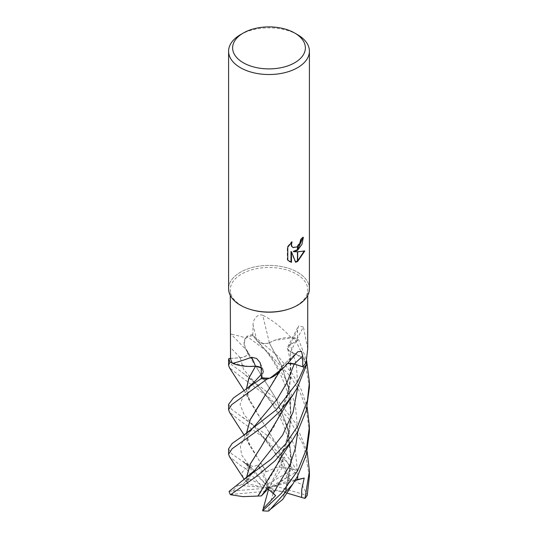 <?xml version="1.0" encoding="UTF-8"?>
<svg xmlns="http://www.w3.org/2000/svg" width="538" height="538" viewBox="0 0 538 538"><rect width="100%" height="100%" fill="white"/><g stroke="black" fill="none" stroke-linecap="round" stroke-linejoin="round"><path stroke-width="0.4" stroke-dasharray="2.69 2.02" d="M250.89 309.592A38.723 22.354 180 0 1 230.277 289.827A38.723 22.354 180 0 1 241.623 274.024A38.723 22.354 180 0 1 283.822 269.175A38.723 22.354 180 0 1 307.723 289.827A38.723 22.354 180 0 1 296.377 305.638A38.723 22.354 180 0 1 287.11 309.592M230.546 358.429L240.271 357.763A8.729 5.037 -0 0 0 247.729 351.57A30.888 17.835 180 0 1 245.328 338.12L241.616 336.64L230.721 333.91L230.277 337.494M250.251 309.39L250.103 309.35A40.404 23.329 180 0 1 240.432 272.235A40.404 23.329 180 0 1 297.575 272.235A40.404 23.329 180 0 1 297.575 305.228A40.404 23.329 180 0 1 287.897 309.35L287.756 309.39M228.596 288.731A40.404 23.329 180 0 1 240.432 272.235A40.404 23.329 180 0 1 284.461 267.178A40.404 23.329 180 0 1 309.404 288.731M302.874 237.796L302.887 237.05A39.731 22.939 180 0 1 300.439 239.101L300.016 241.804L296.815 246.693L292.558 247.305M300.439 239.101L300.917 239.376M291.166 242.806L291.556 241.629L287.292 246.888L287.292 259.901L287.79 260.19M287.292 246.888L287.79 247.177M291.556 241.629L292.04 241.912M304.138 251.145L304.273 250.701C301.549 251.448 297.864 251.69 293.217 251.421M304.273 250.701L304.77 250.99M302.887 237.05L303.378 237.332M287.292 259.901L289.289 261.421M290.997 251.528L295.194 261.993L295.523 261.885M295.194 261.993L295.671 262.268M240.432 34.701A40.404 23.329 180 0 1 297.575 34.701M261.421 377.737L263.338 372.195A8.729 5.037 0 0 0 263.304 370.124A8.729 5.037 0 0 0 261.186 367.784M245.328 338.12A38.723 22.354 180 0 1 252.813 335.504L256.902 340.641A8.729 5.037 0 0 0 269.417 342.82A30.888 17.835 180 0 1 290.823 337.346A38.723 22.354 180 0 1 297.447 340.648L290.258 344.481A8.729 5.037 0 0 0 287.783 346.802A8.729 5.037 0 0 0 290.533 352.027A30.888 17.835 180 0 1 306.162 362.087M288.099 363.453A8.729 5.037 -0 0 0 282.463 365.8A8.729 5.037 -0 0 0 281.892 366.465A30.888 17.835 180 0 1 277.803 373.184M247.729 351.57A683.791 418.598 -160.9 0 0 230.721 333.91M269.417 342.82A683.791 78.259 -103.6 0 1 262.719 315.214C256.929 313.338 252.752 320.527 253.048 324.777L252.813 335.504M290.823 337.346C282.026 327.588 272.658 320.211 262.719 315.214M290.533 352.027A683.791 606.911 -47.1 0 1 303.398 327.01L298.55 325.873L297.628 330.097L297.447 340.648M307.723 348.651L303.398 327.01M281.892 366.465A683.791 436.782 79.7 0 1 296.539 352.995M309.404 476.332L303.957 446.042L289.646 419.68L269.874 398.228L240.432 376.472L229.403 367.662M228.596 359.989L231.629 364.818L242.167 372.336L277.514 400.178L295.564 423.258L307.144 451.449M266.33 471.691L278.159 466.856L292.854 468.766L265.537 438.961L240.432 420.972L229.484 412.269M228.596 404.381L231.616 409.317L270.325 437.764L285.147 453.07L297.608 471.301L294.952 472.855L290.688 468.423L284.125 456.93L282.356 461.981L281.831 465.868L283.217 466.332L269 487.778L273.815 490.535L268.173 511.1M228.596 448.847L231.649 453.769L250.708 466.977L252.436 468.914L243.149 461.429L248.711 464.893L253.425 466.574L257.951 465L263.284 472.256L266.323 471.678L249.551 445.417L246.438 433.393M229.087 491.396L232.813 491.046L237.897 485.316L243.109 484.261L247.951 478.464L247.46 483.689L262.302 487.179L245.927 468.625A40.404 23.329 180 0 1 250.708 466.977M245.927 468.625L240.432 465.444L229.497 456.708M232.355 363.036L248.643 366.445M261.186 367.871L263.237 372.182L261.421 377.555M269.572 378.167L280.224 370.279L281.959 366.385M260.526 403.265L281.973 366.398L288.025 363.527M306.001 362.404L296.297 354.118L290.419 351.966M260.641 447.623L274.34 426.157L285.812 400.709L290.957 376.701L290.446 351.96L287.648 348.96L290.332 344.522L298.993 339.868M309.404 387.461L304.622 359.081L294.306 337.629A40.404 23.329 180 0 1 298.724 340.009L306.559 360.204M294.306 337.629L274.649 340.298L269.282 342.861M269.303 342.841C264.077 344.172 259.975 343.426 256.996 340.608L252.154 334.609L278.455 356.694L292.759 374.367L301.267 389.734L307.151 407.037M260.762 491.866L274.151 470.918L285.786 445.303C291.213 430.568 292.585 407.932 286.525 389.418C279.713 369.969 269.941 353.782 257.218 340.863L271.764 357.669L285.772 379.169L295.301 404.3L297.817 431.288M309.404 431.92L306.351 409.183L300.325 392.948L291.152 377.346L267.198 351.415L246.861 336.297A40.404 23.329 180 0 1 252.154 334.609M246.861 336.297L244.339 342.027L245.194 347.918L247.756 351.657M295.342 480.037L288.839 480.616L285.846 492.035L284.272 494.059L285.833 489.6L291.435 457.858L287.191 425.639L275.2 397.226L260.863 374.65L247.729 351.65C248.3 354.919 245.812 356.936 240.251 357.703L230.546 358.389M289.363 479.116L277.507 445.874L249.551 400.884L246.438 388.913M283.217 466.325L287.01 477.414L289.383 479.102L277.561 446.103L260.997 419.29L247.89 396.647L246.538 388.84M289.471 479.042L301.791 484.456L307.386 494.873M279.928 460.037L289.686 430.635L290.876 399.041L282.988 368.799L269.282 342.787M285.786 445.303L291.253 417.602L289.383 390.131L281.199 364.757L269.282 342.847M246.538 433.319L247.897 441.093L260.95 463.635M266.297 471.591L260.883 463.534M279.861 371.213L282.033 366.445M247.46 483.689L246.538 477.731M246.989 482.048L246.438 477.805M279.787 415.874L289.908 385.02L290.54 351.939M246.861 482.014L244.279 479.398M243.008 477.616L242.026 472.492L245.355 468.679M284.252 494.052L282.712 499.425M284.353 494.072L291.361 461.786L288.112 428.678L276.108 398.779L249.605 356.56L247.635 351.63M287.01 477.414L275.032 485.989L307.164 495.437M268.576 489.298L269 487.778L267.917 483.911L263.284 472.256M237.897 485.316L269 487.778L257.951 465M267.917 483.911L293.418 469.19L292.854 468.766M286.761 493.023L269 487.778L247.951 478.464M295.012 480.582L269 487.778L262.302 487.179M252.436 468.914L269 487.778L275.032 485.989M293.418 469.19A40.404 23.329 180 0 1 297.608 471.301M243.149 461.429L269 487.778L288.839 480.616M285.846 492.035L273.815 490.535M294.952 472.855L269 487.778L268.038 488.881M265.947 491.275L230.325 494.53M232.813 491.046L267.043 488.114M275.631 495.585L269 487.778L284.125 456.93M263.338 372.195A681.922 196.484 122.7 0 0 261.165 367.044M240.271 357.763A681.922 417.461 -160.9 0 0 230.513 347.615M256.902 340.641A681.922 78.044 -103.6 0 1 253.048 324.777M290.258 344.481A681.922 605.257 -47.1 0 1 297.628 330.097M282.356 461.981L255.597 427.986L244.306 414.953L240.062 404.421L244.104 393.917L255.241 380.971C249.719 387.098 249.477 387.69 248.011 390.958L247.89 396.647M261.347 374.273L263.237 372.182M248.711 464.893L241.589 454.919L240.345 446.096L245.241 436.769L255.22 425.397L248.939 433.372C247.581 435.242 247.238 437.811 247.897 441.093M243.109 484.267L254.918 470.192C249.027 476.782 249.807 476.702 248.583 478.524L247.46 483.507M297.817 386.835L296.418 365.221L290.332 344.522M297.817 475.7L295.127 448.073L285.113 422.451L270.607 400.723L243.472 369.276L240.251 357.703M230.277 295.396L230.277 289.827M289.538 261.562L289.041 261.28M263.304 370.124L260.076 362.558M287.783 346.802L298.55 325.873M282.463 365.8L297.736 351.771M307.723 295.396L307.723 289.827M249.551 400.884L244.124 390.581M242.544 417.085L249.901 422.552L255.597 427.986C263.418 436.701 266.471 440.461 270.957 446.856C275.974 454.348 279.599 460.683 281.831 465.868M249.551 445.417L244.158 435.067M279.888 371.159L280.917 369.169M249.726 466.903L242.806 461.685M287.648 348.96C292.874 367.003 290.204 388.866 285.812 400.716M285.833 489.6C288.576 481.402 290.137 472.801 290.507 463.79C290.863 452.209 289.135 440.985 285.315 430.131C278.637 410.541 265.53 394.179 255.664 383.648L242.174 372.33M292.847 483.992L292.585 484.388M249.605 356.56L245.725 348.974"/><path stroke-width="0.81" d="M287.756 309.39L287.11 309.592A38.723 22.354 180 0 1 250.89 309.592L250.251 309.39M230.277 295.396L230.546 358.429A38.723 22.354 180 0 0 232.544 363.345C236.31 362.525 242.672 360.494 251.623 357.252L256.626 358.463L260.076 362.558L261.165 367.044L261.421 377.737A38.723 22.354 180 0 0 270.143 378.16L285.019 366.405L297.736 351.771L301.556 351.422L302.645 356.217L302.773 366.748L294.232 363.984A8.729 5.037 -0 0 0 288.099 363.453M287.897 309.35A40.404 23.329 180 0 1 250.103 309.35M294.716 62.744A36.362 20.995 180 0 1 243.284 62.744A36.362 20.995 180 0 1 243.284 33.047L243.284 33.047A36.362 20.995 180 0 1 294.716 33.047A36.362 20.995 180 0 1 294.716 62.744M240.432 34.701L243.284 33.047L240.432 34.701A40.404 23.329 180 0 0 228.596 51.197A40.404 23.329 180 0 0 253.539 72.744A40.404 23.329 180 0 0 297.575 67.687A40.404 23.329 180 0 0 309.404 51.197A40.404 23.329 180 0 0 297.575 34.701L294.716 33.047M309.404 51.197L309.404 288.731A40.404 23.329 180 0 1 297.575 305.228A40.404 23.329 180 0 1 253.539 310.285A40.404 23.329 180 0 1 228.596 288.731L228.596 51.197M293.701 251.697L297.453 251.804L297.453 261.529L295.671 262.268L291.482 251.811L291.482 262.356L287.79 260.19L287.79 247.177L292.04 241.912L291.468 244.494L291.885 246.35L293.035 247.588L297.453 246.841L297.453 250.325L293.701 251.697L293.217 251.421L297.453 249.693M297.453 246.841A6.456 3.726 120 0 0 297.689 246.646L300.493 242.08L300.917 239.376A40.404 23.329 0 0 0 303.378 237.332L301.926 244.333L297.689 250.157A10.626 6.133 -60 0 1 297.453 250.325M297.689 261.401L297.689 251.797L304.77 250.99L297.689 261.401A14.627 8.44 -60 0 1 297.453 261.529M297.689 249.504L302.874 237.796M297.689 250.157L297.689 246.646M293.035 247.588L291.394 246.074L291.166 242.806M289.289 261.421L290.997 262.08L290.997 251.528L291.482 251.811M295.523 261.885L297.453 260.977M297.689 260.836L304.138 251.145M290.997 262.08L291.482 262.356M261.186 367.784A8.729 5.037 0 0 0 255.436 366.183A683.791 197.016 122.7 0 0 251.623 357.252M255.436 366.183A30.888 17.835 180 0 1 232.544 363.345M307.723 295.396L307.723 348.651L306.162 362.087A38.723 22.354 180 0 1 302.773 366.748M285.019 366.405L277.803 373.184A30.888 17.835 180 0 1 270.143 378.16M244.124 390.581L229.403 367.662L228.596 365.228L230.015 361.94A40.404 23.329 180 0 1 228.865 358.51L228.596 359.989M244.158 435.067L229.484 412.269L228.596 409.64L231.71 404.657L267.043 379.115A40.404 23.329 180 0 1 261.038 378.685L233.384 398.006L228.596 404.381L228.596 409.64M307.151 407.037L309.404 426.567L306.391 449.183L297.575 470.885L281.435 493.299L262.625 510.811L263.203 508.659L275.631 495.585L267.043 488.114L261.401 495.915L243.068 496.648L230.533 494.731L256.727 476.177L275.133 460.696L292.544 439.97L297.568 431.745L306.256 410.568L309.404 387.461L309.404 382.155L307.447 400.359L297.575 426.392L285.496 444.119L270.93 459.351L242.45 480.663L229.087 491.396A40.404 23.329 180 0 0 230.325 494.53L230.533 494.731M282.712 499.425L268.173 511.1A40.404 23.329 180 0 1 262.625 510.811M268.872 510.918L292.847 483.992L297.575 476.157L306.344 454.664L309.404 431.92L309.404 426.567M297.568 381.98L276.418 409.68L242.1 436.466L232.201 443.426L228.596 448.847L228.596 454.139L232.174 448.712L265.167 425.168L279.578 411.691L292.759 395.154L297.568 387.293L306.781 364.085A40.404 23.329 180 0 1 304.212 367.252L297.568 381.98M244.279 479.398L229.497 456.708L228.596 454.146M230.015 361.94L232.355 363.036M248.643 366.445L255.59 366.196L261.186 367.871M261.421 377.555L261.038 378.685M267.043 379.115L269.572 378.167M288.025 363.527L294.192 364.038L304.212 367.252M306.781 364.085L306.001 362.404M230.546 358.389L228.865 358.51M246.538 388.84L248.879 378.18L255.57 366.21M246.438 388.913L248.791 378.207L255.51 366.257M304.979 498.396A40.404 23.329 180 0 0 307.164 495.437L309.404 476.332L309.404 471.059L304.979 498.396L301.603 497.415L301.757 489.378L304.199 478.04L295.342 480.037M258.025 495.908L279.928 460.037C282.329 455.296 281.966 456.022 287.346 447.717L292.551 439.976M258.058 495.875L260.762 491.866M260.526 403.265L250.224 419.727L246.538 433.319M246.438 433.393L250.224 419.593L279.861 371.213M246.538 477.731L250.325 463.964L260.641 447.623M246.438 477.805L250.217 464.045L260.506 447.811L285.537 405.995L292.759 395.154M306.559 360.204L309.404 382.155M307.144 451.449L309.404 471.059M263.203 508.659L268.576 489.298M301.603 497.415L286.761 493.023M304.199 478.04L295.012 480.582M261.401 495.915L268.038 488.881M294.232 363.984A681.922 435.592 79.7 0 1 302.645 356.217M242.039 391.987L247.5 388.1L255.247 380.965L261.347 374.273M273.284 493.326L290.056 464.745L295.362 448.41L297.817 431.288M242.1 436.466C247.265 433.029 251.636 429.344 255.22 425.397L277.023 399.31L286.949 382.639L294.192 364.038M242.45 480.663L254.925 470.185L282.524 435.222L293.082 412.148L297.817 386.835M297.541 479.56L297.817 475.7M228.596 359.882L228.596 365.228M292.847 483.992L282.645 499.546"/></g></svg>
